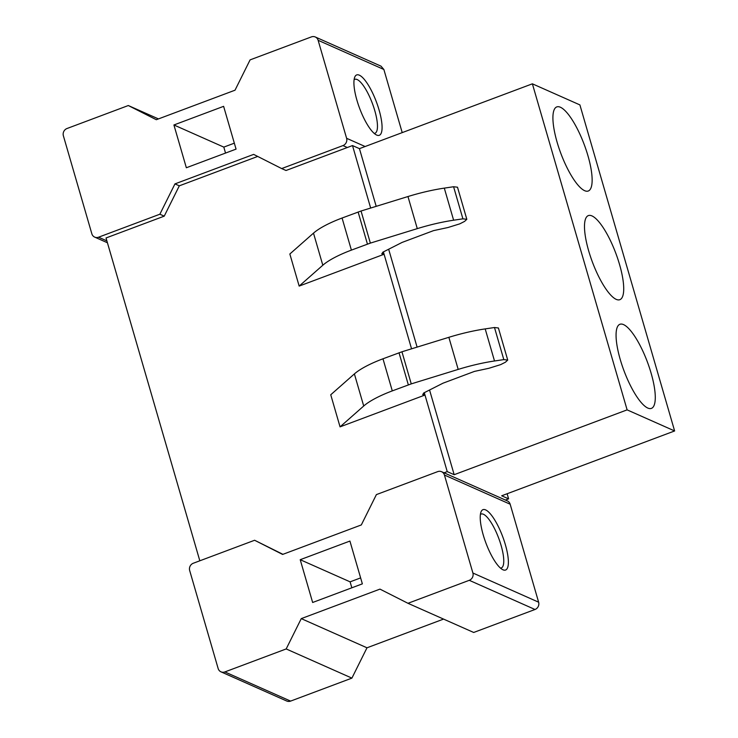 <?xml version="1.0" encoding="UTF-8"?>
<svg xmlns="http://www.w3.org/2000/svg" width="738" height="738" viewBox="0 0 738 738"><rect width="100%" height="100%" fill="white"/><g stroke="black" fill="none" stroke-linecap="round" stroke-linejoin="round"><path stroke-width="1.11" d="M257.71 156.438L179.316 185.828L164.233 216.151L106.032 237.968L199.823 560.797M507.126 493.74L508.611 498.86L501.683 495.788L674.624 430.955L627.115 409.867L454.165 474.7L447.237 471.619L444.064 472.809M505.438 500.05L508.611 498.86M535.004 609.487L469.276 580.308L407.966 603.297L473.695 632.466L535.004 609.487A5.756 5.332 -66.1 0 0 538.629 602.199L510.161 504.211A5.756 5.332 -66.1 0 0 507.32 500.89L441.592 471.711A5.756 5.332 -66.1 0 0 437.699 471.628L376.389 494.608L361.316 524.939L282.608 554.441L254.61 540.262L282.922 554.321M443.556 619.09L366.989 647.798L351.906 678.121L290.606 701.1L224.869 671.931L286.178 648.942L351.906 678.121M254.61 540.262L193.301 563.242A5.756 5.332 -66.1 0 0 189.675 570.539L218.144 668.517A5.756 5.332 -66.1 0 0 220.985 671.838L286.713 701.017A5.756 5.332 -66.1 0 0 290.606 701.1M315.292 36.983A5.756 5.332 113.9 0 1 318.133 40.304L346.602 138.292A5.756 5.332 113.9 0 1 342.976 145.58L281.667 168.568L253.66 154.39L174.961 183.891L159.878 214.214L98.569 237.202A5.756 5.332 113.9 0 1 91.844 233.789L63.376 135.801A5.756 5.332 113.9 0 1 67.001 128.513L128.301 105.534L156.308 119.713L235.016 90.202L250.09 59.879L311.399 36.9A5.756 5.332 113.9 0 1 315.292 36.983L381.02 66.162L383.861 69.483L402.21 132.619M281.667 168.568L286.021 170.496L352.506 145.571L370.661 208.042M383.4 251.898L411.555 348.816M424.295 392.671L447.237 471.619M423.677 392.994L424.341 395.273L422.699 394.544L423.935 392.856L442.984 383.197L474.46 371.399L488.87 368.29L500.659 364.627L505.456 362.192L507.726 360.07L503.814 359.609L494.515 360.983L485.189 328.899A69.086 17.491 -16.2 0 0 448.861 337.312L401.942 351.786L382.976 358.797A53.44 13.533 -16.2 0 0 354.388 373.917L330.744 394.775L340.061 426.859L424.341 395.273M299.167 286.086L383.446 254.499L381.795 253.771L383.04 252.082L402.09 242.424L433.557 230.625L447.975 227.516L459.765 223.854L464.553 221.418L466.831 219.297L462.911 218.835L453.621 220.21L444.294 188.125A69.086 17.491 -16.2 0 0 407.966 196.539L361.039 211.013L342.072 218.024A53.44 13.533 -16.2 0 0 313.493 233.143L289.84 254.001L299.167 286.086L322.81 265.237A53.44 13.533 -16.2 0 1 351.399 250.117L342.072 218.024M382.782 252.221L383.446 254.499M159.878 214.214L164.233 216.151M469.276 580.308A5.756 5.332 -66.1 0 0 472.901 573.02L444.433 475.032A5.756 5.332 -66.1 0 0 441.592 471.711M485.604 509.893A32.241 8.976 -110.5 0 1 505.392 544.764A32.241 8.976 -110.5 0 1 503.002 569.801A32.241 8.976 -110.5 0 1 502.698 569.653A32.241 8.976 -110.5 0 1 489.054 550.557A32.241 8.976 -110.5 0 1 481.038 511.868A32.241 8.976 -110.5 0 1 485.604 509.893M407.966 603.297L379.959 589.118L301.261 618.619L366.989 647.798M301.261 618.619L286.178 648.942M220.985 671.838A5.756 5.332 -66.1 0 0 224.869 671.931M128.301 105.534L158.439 118.91M376.703 135.072A32.241 8.976 -110.5 0 1 376.398 134.925A32.241 8.976 -110.5 0 1 354.055 85.876A32.241 8.976 -110.5 0 1 354.738 77.13A32.241 8.976 -110.5 0 1 359.305 75.165A32.241 8.976 -110.5 0 1 379.092 110.036A32.241 8.976 -110.5 0 1 376.703 135.072M352.506 145.571L359.443 148.652L532.384 83.818L627.115 409.867M674.624 430.955L579.902 104.907L532.384 83.818M312.644 602.485L362.358 583.859L349.923 541.065L300.218 559.699L312.644 602.485M174.961 183.891L179.316 185.828M359.443 148.652L376.195 206.336M388.658 249.232L417.099 347.109M429.562 390.005L454.165 474.7M494.515 360.983A69.086 17.491 -16.2 0 0 458.187 369.406L411.26 383.88L392.293 390.891L382.976 358.797M354.388 373.917L363.714 406.011A53.44 13.533 -16.2 0 1 392.293 390.891M363.714 406.011L340.061 426.859M507.726 360.07L498.408 327.986L494.488 327.515L485.189 328.899M453.621 220.21A69.086 17.491 -16.2 0 0 417.284 228.632L370.365 243.106L351.399 250.117M466.831 219.297L457.505 187.212L453.584 186.742L444.294 188.125M223.623 106.337L236.059 149.122L186.345 167.757L173.919 124.971L223.623 106.337M569.293 115.645A44.907 12.5 -110.5 0 1 589.957 163.476A44.907 12.5 -110.5 0 1 586.479 191.216A44.907 12.5 -110.5 0 1 575.76 182.295A44.907 12.5 -110.5 0 1 556.544 140.211A44.907 12.5 -110.5 0 1 555.271 107.96A44.907 12.5 -110.5 0 1 569.293 115.645M607.337 290.975A44.907 12.5 -110.5 0 1 588.121 248.9A44.907 12.5 -110.5 0 1 586.848 216.64A44.907 12.5 -110.5 0 1 600.87 224.324A44.907 12.5 -110.5 0 1 621.534 272.156A44.907 12.5 -110.5 0 1 618.057 299.896A44.907 12.5 -110.5 0 1 607.337 290.975M638.905 399.655A44.907 12.5 -110.5 0 1 619.699 357.579A44.907 12.5 -110.5 0 1 618.416 325.329A44.907 12.5 -110.5 0 1 632.438 333.004A44.907 12.5 -110.5 0 1 653.102 380.845A44.907 12.5 -110.5 0 1 649.625 408.584A44.907 12.5 -110.5 0 1 638.905 399.655M500.502 568.112A28.782 8.007 69.5 0 0 501.305 567.965A28.782 8.007 69.5 0 0 499.977 541.812A28.782 8.007 69.5 0 0 483.427 514.266A28.782 8.007 69.5 0 0 481.093 514.054A28.782 8.007 69.5 0 0 480.392 514.469M374.203 133.384A28.782 8.007 69.5 0 0 374.996 133.237A28.782 8.007 69.5 0 0 373.677 107.084A28.782 8.007 69.5 0 0 357.127 79.538A28.782 8.007 69.5 0 0 354.793 79.326A28.782 8.007 69.5 0 0 354.092 79.741M173.919 124.971L223.808 147.111L225.533 153.07M223.808 147.111L234.324 143.172M300.218 559.699L350.107 581.848L360.624 577.9M350.107 581.848L351.841 587.799M98.569 237.202L106.881 240.883M510.161 504.211L444.433 475.032M538.629 602.199L472.901 573.02M318.133 40.304L383.861 69.483M346.602 138.292L365.135 146.521M342.976 145.58L347.33 147.517M313.493 233.143L322.81 265.237M399.018 352.782L408.345 384.876M401.942 351.786L411.26 383.88M494.488 327.515L503.814 359.609M458.187 369.406L448.861 337.312M361.039 211.013L370.365 243.106M358.124 212.009L367.441 244.103M453.584 186.742L462.911 218.835M417.284 228.632L407.966 196.539M94.685 237.11L107.434 242.765"/></g></svg>
